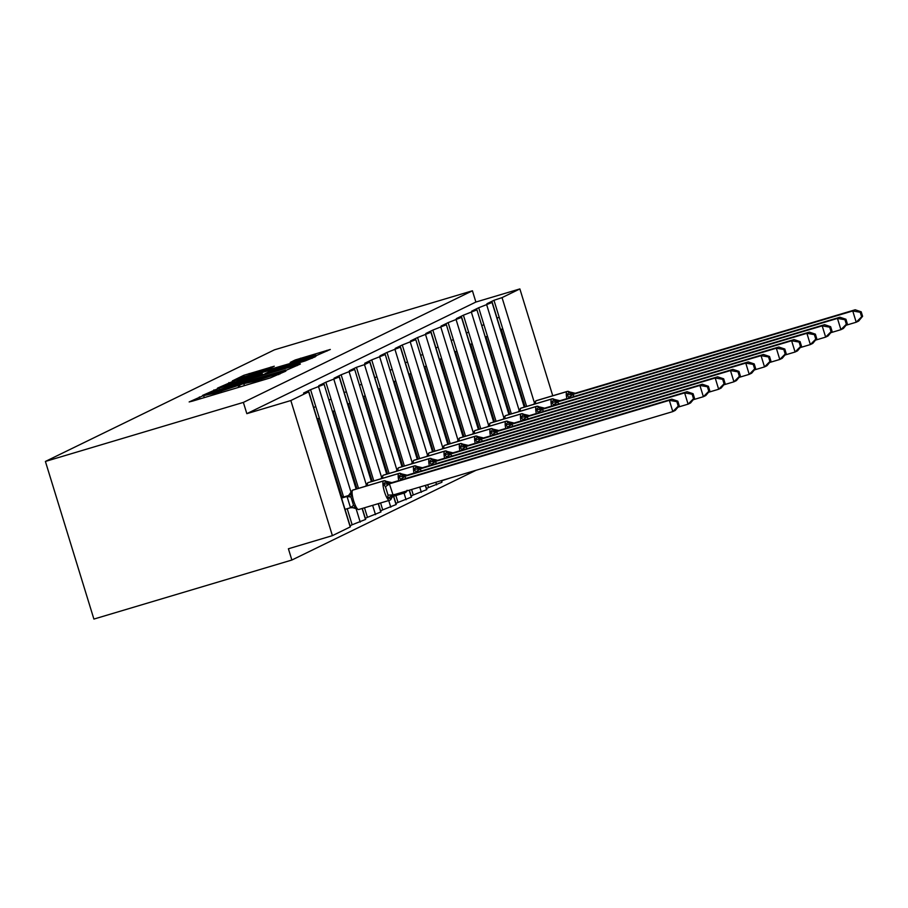 <?xml version="1.0" encoding="UTF-8"?>
<svg xmlns="http://www.w3.org/2000/svg" width="908" height="908" viewBox="0 0 908 908"><rect width="100%" height="100%" fill="white"/><g stroke="black" fill="none" stroke-linecap="round" stroke-linejoin="round"><path stroke-width="1.36" d="M203.074 395.729L189.159 401.938L192.519 401.12L270.243 377.932L285.816 371.145L255 381.201L243.231 383.755L214.844 393.175L203.074 395.729M274.273 366.219L243.832 375.299L232.38 380.906L313.566 356.821L330.296 349.466L295.214 359.977L290.254 362.417L316.041 355.232L301.638 360.136L241.199 377.785L269.415 368.591L274.273 366.219M308.822 391.734L350.386 526.856L332.396 535.652L288.404 548.773L291.865 560.032L93.899 619.074L45.4 461.446L243.367 402.403L246.84 413.662L290.832 400.541L308.663 391.847L303.533 393.096L310.581 389.668L315.78 406.557L313.691 407.567M45.4 461.446L274.443 349.83L472.421 290.787L243.367 402.403M219.203 388.113L202.575 395.4L205.934 394.583L283.659 371.395L300.389 364.04L219.203 388.113L219.588 389.384M217.534 388.113L234.162 380.827L315.348 356.753L305.111 360.953L268.303 372.11L264.977 373.756L268.439 372.859L299.912 363.722L217.557 388.193M497.085 318.197L499.173 317.187L493.975 300.298L486.926 303.737L492.057 302.478L478.698 307.744L483.885 324.633L481.808 325.654M508.968 414.593L476.927 309.821L471.638 311.183L478.698 307.744M466.519 333.1L468.607 332.078L463.409 315.19L456.361 318.629L461.491 317.38L448.132 322.635L453.319 339.524L451.231 340.545M478.403 429.484L446.361 324.712L441.072 326.074L448.132 322.635M435.954 347.991L438.042 346.969L432.844 330.081L425.795 333.52L430.925 332.271L417.566 337.538L422.753 354.426L420.665 355.437M447.837 444.375L415.796 339.603L410.507 340.965L417.566 337.538M441.753 481.115L443.785 479.901M405.388 362.882L407.476 361.872L402.278 344.983L395.23 348.411L400.36 347.162L387.001 352.429L392.188 369.318L390.099 370.328M426.476 488.561L428.565 487.539L427.691 484.702M417.271 459.266L385.23 354.495L379.941 355.868L387.001 352.429M411.188 496.006L413.276 494.985L411.596 489.503M374.822 377.785L376.911 376.763L371.712 359.874L364.664 363.314L369.953 361.951L364.494 364.641L356.435 367.32L361.622 384.209L359.534 385.23M395.911 503.452L397.999 502.43L395.877 495.53M386.706 474.169L354.665 369.397L349.376 370.759L356.435 367.32M380.622 510.898L382.711 509.887L380.588 502.987M344.257 392.676L346.345 391.654L341.147 374.766L334.099 378.205L339.229 376.956L325.87 382.211L331.057 399.1L328.968 400.122M365.345 518.343L367.434 517.333L364.494 507.788M356.14 489.06L324.099 384.288L318.81 385.65L325.87 382.211M526.629 406.432L502.771 328.9L501.307 329.615L525.085 406.897M511.34 413.878L487.494 336.346L486.018 337.061L509.797 414.343M496.063 421.323L472.205 343.791L470.741 344.507L494.519 421.789M480.775 428.769L456.928 351.237L455.453 351.952L479.231 429.234M465.498 436.226L441.64 358.683L440.176 359.398L463.954 436.68M450.209 443.671L426.363 366.128L424.887 366.843L448.666 444.125M434.932 451.117L411.074 373.574L409.61 374.289L433.388 451.582M419.644 458.563L395.797 381.031L394.322 381.746L418.1 459.028M404.366 466.008L380.509 388.476L379.045 389.191L402.823 466.474M389.078 473.454L365.232 395.922L363.756 396.637L387.534 473.919M373.801 480.899L349.943 403.368L348.479 404.083L372.257 481.365M358.512 488.356L334.666 410.813L333.191 411.528L356.969 488.81M350.057 525.789L352.145 524.779L347.208 508.707M343.61 497.028L319.378 418.259L317.914 418.974L341.885 496.892L341.226 497.085M343.349 496.177L341.885 496.892M451.321 477.653L443.842 480.094M428.565 487.539L441.924 482.273L441.583 480.559M413.276 494.985L426.805 489.616L425.489 485.36M397.999 502.43L411.517 497.062L409.394 490.161M382.711 509.887L396.24 504.507L393.675 496.188M367.434 517.333L380.951 511.953L378.398 503.634M352.145 524.779L365.663 519.399L362.292 508.435M472.421 290.787L475.883 302.046L519.875 288.926L502.045 297.608L493.975 300.298M475.883 302.046L246.84 413.662M323.94 384.402L310.581 389.668M354.506 369.511L341.147 374.766M385.071 354.608L371.712 359.874M415.637 339.717L402.278 344.983M446.203 324.826L432.844 330.081M476.768 309.923L463.409 315.19M519.875 288.926L552.745 395.752M500.66 329.808L501.307 329.615M485.371 337.254L486.018 337.061M470.083 344.7L470.741 344.507M454.806 352.145L455.453 351.952M439.517 359.591L440.176 359.398M424.24 367.036L424.887 366.843M408.952 374.493L409.61 374.289M393.675 381.939L394.322 381.746M378.386 389.384L379.045 389.191M363.109 396.83L363.756 396.637M347.821 404.276L348.479 404.083M332.544 411.721L333.191 411.528M317.255 419.167L317.914 418.974M332.396 535.652L290.832 400.541M476.042 470.287L291.865 560.032M317.176 418.906L319.378 418.248L315.78 406.557M332.464 411.449L334.655 410.802L331.057 399.1M349.943 403.368L346.345 391.654M365.232 395.922L361.622 384.209M378.307 389.112L380.509 388.454L376.911 376.763M393.595 381.666L395.786 381.008L392.188 369.318M408.872 374.221L411.074 373.563L407.476 361.872M426.363 366.128L422.753 354.426M439.438 359.318L441.64 358.671L438.042 346.969M456.928 351.237L453.319 339.524M470.004 344.427L472.205 343.769L468.607 332.078M487.494 336.346L483.885 324.633M502.771 328.9L499.173 317.187M347.741 404.003L349.943 403.345M363.03 396.558L365.22 395.899M424.161 366.775L426.351 366.117M454.726 351.873L456.917 351.214M485.292 336.981L487.483 336.323M500.569 329.536L502.771 328.878M209.68 393.085L285.691 370.021L227.965 386.785L209.68 393.085M240.87 380.111L226.467 385.003L235.728 382.62L262.367 373.835L240.87 380.111M389.997 500.104A2.361 2.293 -116 0 0 390.145 500.036L391.825 497.732L391.098 498.458L387.693 498.242L388.034 495.11L385.435 486.654L383.358 484.168L385.923 481.626A2.361 2.293 -116 0 0 383.551 480.945L352.758 490.138A10.136 2.315 73.4 0 0 353.632 500.841A10.136 2.315 73.4 0 0 358.637 509.536A10.136 2.315 73.4 0 0 358.717 509.501L389.339 500.365M679.207 405.672L677.822 401.177L676.846 401.654L678.231 406.148L679.207 405.672L675.257 410.405L672.817 411.596L669.344 400.337L671.795 399.145L391.847 482.636L389.396 483.828L393.062 495.03L387.693 498.242M676.846 401.654L669.344 400.337L389.6 483.771M678.231 406.148L672.817 411.596L393.062 495.03M345.006 509.365L350.511 507.72L347.049 496.562L349.694 495.212M341.544 498.106L347.049 496.46M341.408 497.686L348.922 495.439M351.169 491.988L351.702 493.6L350.942 496.948L353.541 505.393L356.038 507.685L350.511 507.72M391.132 483.113A5.187 5.051 64 0 1 385.923 481.626L386.524 482.625M356.038 507.685L356.345 508.821M347.242 496.404L351.702 493.6M391.847 482.636L383.925 480.775A10.136 2.315 -106.6 0 1 384.073 480.752M389.396 483.828L383.358 484.168M677.822 401.177L671.795 399.145M694.484 398.226L693.099 393.731L692.123 394.208L693.508 398.703L694.484 398.226L690.545 402.959L688.094 404.151L684.632 392.892L687.084 391.7L407.136 475.19L404.684 476.382L406.069 478.403M692.123 394.208L684.632 392.892L404.877 476.325M693.508 398.703L688.094 404.151L677.958 407.17M404.934 476.405L400.712 479.208L398.646 476.711L401.2 474.18A2.361 2.293 -116 0 0 398.839 473.499L368.035 482.681A10.136 2.315 73.4 0 0 367.388 485.712M406.409 475.667A5.187 5.051 64 0 1 401.2 474.18L401.801 475.179M407.136 475.19L399.214 473.329A10.136 2.315 -106.6 0 1 399.35 473.306M404.684 476.382L398.646 476.711M693.099 393.731L687.084 391.7M709.772 390.781L708.388 386.286L707.411 386.763L708.796 391.257L709.772 390.781L705.822 395.502L703.382 396.705L699.909 385.446L702.361 384.243L422.413 467.745L419.961 468.937L421.357 470.946M707.411 386.763L699.909 385.446L420.166 468.88M708.796 391.257L703.382 396.705L693.235 399.724M420.222 468.959L416 471.763L413.923 469.266L416.488 466.735A2.361 2.293 -116 0 0 414.116 466.054L383.324 475.236A10.136 2.315 73.4 0 0 382.665 478.255M421.698 468.222A5.187 5.051 64 0 1 416.488 466.735L417.09 467.734M422.413 467.745L414.491 465.883A10.136 2.315 -106.6 0 1 414.638 465.861M419.961 468.937L413.923 469.266M708.388 386.286L702.361 384.243M725.049 383.335L723.665 378.829L722.689 379.306L724.073 383.812L725.049 383.335L721.111 388.056L718.659 389.248L715.198 377.989L717.649 376.797L437.701 460.299L435.25 461.491L436.635 463.5M722.689 379.306L715.198 377.989L435.443 461.434M724.073 383.812L718.659 389.248L708.524 392.279M435.5 461.514L431.277 464.317L429.212 461.82L431.765 459.278A2.361 2.293 -116 0 0 429.405 458.608L398.601 467.79A10.136 2.315 73.4 0 0 397.954 470.809M436.975 460.776A5.187 5.051 64 0 1 431.765 459.278L432.367 460.288M437.701 460.299L429.779 458.426A10.136 2.315 -106.6 0 1 429.915 458.404M435.25 461.491L429.212 461.82M723.665 378.829L717.649 376.797M740.338 375.889L738.953 371.383L737.977 371.86L739.362 376.366L740.338 375.889L736.388 380.611L733.948 381.803L730.475 370.543L732.926 369.352L453.183 452.786L450.527 454.045L451.923 456.054M737.977 371.86L730.475 370.543L450.731 453.989M739.362 376.366L733.948 381.803L723.801 384.833M450.788 454.068L446.566 456.872L444.489 454.375L447.054 451.832A2.361 2.293 -116 0 0 444.682 451.163L413.889 460.345A10.136 2.315 73.4 0 0 413.231 463.364M452.263 453.319A5.187 5.051 64 0 1 447.054 451.832L447.655 452.831M452.979 452.854L445.056 450.981A10.136 2.315 -106.6 0 1 445.204 450.958M450.527 454.045L444.489 454.375M738.953 371.383L732.926 369.352M755.615 368.444L754.23 363.938L753.254 364.414L754.639 368.92L755.615 368.444L751.676 373.165L749.225 374.357L745.763 363.098L748.215 361.906L468.46 445.34L465.815 446.6L467.2 448.609M753.254 364.414L745.763 363.098L466.008 446.532M754.639 368.92L749.225 374.357L739.089 377.387M466.065 446.623L461.843 449.426L459.777 446.929L462.331 444.387A2.361 2.293 -116 0 0 459.97 443.717L429.166 452.899A10.136 2.315 73.4 0 0 428.519 455.918M467.541 445.873A5.187 5.051 64 0 1 462.331 444.387L462.932 445.385M468.267 445.408L460.345 443.535A10.136 2.315 -106.6 0 1 460.481 443.513M465.815 446.6L459.777 446.929M754.23 363.938L748.215 361.906M770.903 360.987L769.519 356.492L768.543 356.969L769.927 361.463L770.903 360.987L766.954 365.72L764.513 366.911L761.04 355.652L763.492 354.461L483.544 437.951L481.092 439.154L482.489 441.163M768.543 356.969L761.04 355.652L481.297 439.086M769.927 361.463L764.513 366.911L754.366 369.942M481.354 439.177L477.131 441.969L475.066 439.483L477.619 436.941A2.361 2.293 -116 0 0 475.247 436.26L444.455 445.453A10.136 2.315 73.4 0 0 443.796 448.473M482.829 438.428A5.187 5.051 64 0 1 477.619 436.941L478.221 437.94M483.544 437.951L475.622 436.09A10.136 2.315 -106.6 0 1 475.769 436.067M481.092 439.154L475.066 439.483M769.519 356.492L763.492 354.461M786.18 353.541L784.807 349.047L783.82 349.523L785.204 354.018L786.18 353.541L782.242 358.274L779.79 359.466L776.329 348.207L778.78 347.015L498.832 430.506L496.381 431.697L497.766 433.718M783.82 349.523L776.329 348.207L496.574 431.641M785.204 354.018L779.79 359.466L769.655 362.485M496.631 431.72L492.408 434.523L490.343 432.038L492.896 429.495A2.361 2.293 -116 0 0 490.536 428.814L459.732 438.008A10.136 2.315 73.4 0 0 459.085 441.027M498.106 430.982A5.187 5.051 64 0 1 492.896 429.495L493.498 430.494M498.832 430.506L490.91 428.644A10.136 2.315 -106.6 0 1 491.046 428.621M496.381 431.697L490.343 432.038M784.807 349.047L778.78 347.015M801.469 346.096L800.084 341.601L799.108 342.078L800.493 346.572L801.469 346.096L797.519 350.829L795.079 352.02L791.617 340.761L794.057 339.569L514.11 423.06L511.658 424.252L513.054 426.261M799.108 342.078L791.617 340.761L511.862 424.195M800.493 346.572L795.079 352.02L784.932 355.039M511.919 424.274L507.697 427.078L505.631 424.581L508.185 422.05A2.361 2.293 -116 0 0 505.813 421.369L475.02 430.551A10.136 2.315 73.4 0 0 474.362 433.57M513.395 423.537A5.187 5.051 64 0 1 508.185 422.05L508.786 423.049M514.11 423.06L506.187 421.199A10.136 2.315 -106.6 0 1 506.335 421.176M511.658 424.252L505.631 424.581M800.084 341.601L794.057 339.569M816.746 338.65L815.373 334.155L814.385 334.632L815.77 339.127L816.746 338.65L812.808 343.372L810.356 344.575L806.894 333.315L809.346 332.112L529.398 415.614L526.946 416.806L528.331 418.815M814.385 334.632L806.894 333.315L527.139 416.749M815.77 339.127L810.356 344.575L800.22 347.594M527.196 416.829L522.974 419.632L520.908 417.135L523.462 414.604A2.361 2.293 -116 0 0 521.101 413.923L490.297 423.105A10.136 2.315 73.4 0 0 489.65 426.124M528.672 416.091A5.187 5.051 64 0 1 523.462 414.604L524.064 415.603M529.398 415.614L521.476 413.753A10.136 2.315 -106.6 0 1 521.612 413.73M526.946 416.806L520.908 417.135M815.373 334.155L809.346 332.112M832.034 331.204L830.65 326.698L829.674 327.175L831.058 331.681L832.034 331.204L828.085 335.926L825.644 337.118L822.183 325.859L824.623 324.667L544.675 408.169L542.224 409.36L543.62 411.369M829.674 327.175L822.183 325.859L542.428 409.304M831.058 331.681L825.644 337.118L815.498 340.148M542.485 409.383L538.262 412.187L536.197 409.69L538.75 407.147A2.361 2.293 -116 0 0 536.378 406.478L505.586 415.66A10.136 2.315 73.4 0 0 504.927 418.679M543.96 408.645A5.187 5.051 64 0 1 538.75 407.147L539.352 408.157M544.675 408.169L536.753 406.296A10.136 2.315 -106.6 0 1 536.9 406.273M542.224 409.36L536.197 409.69M830.65 326.698L824.623 324.667M847.312 323.759L845.938 319.253L844.951 319.729L846.335 324.235L847.312 323.759L843.373 328.48L840.922 329.672L837.46 318.413L839.911 317.221L560.157 400.655L557.512 401.915L558.897 403.924M844.951 319.729L837.46 318.413L557.705 401.858M846.335 324.235L840.922 329.672L830.786 332.703M557.762 401.938L553.539 404.741L551.474 402.244L554.028 399.702A2.361 2.293 -116 0 0 551.667 399.032L520.863 408.214A10.136 2.315 73.4 0 0 520.216 411.233M559.237 401.188A5.187 5.051 64 0 1 554.028 399.702L554.629 400.7M559.964 400.723L552.041 398.85A10.136 2.315 -106.6 0 1 552.178 398.828M557.512 401.915L551.474 402.244M845.938 319.253L839.911 317.221M862.6 316.313L861.215 311.807L860.239 312.284L861.624 316.79L862.6 316.313L858.662 321.035L856.21 322.226L852.748 310.967L855.188 309.776L575.241 393.266L572.789 394.469L574.185 396.478M860.239 312.284L852.748 310.967L572.993 394.401M861.624 316.79L856.21 322.226L846.063 325.257M573.05 394.492L568.828 397.295L566.762 394.798L569.316 392.256A2.361 2.293 -116 0 0 566.944 391.586L536.151 400.769A10.136 2.315 73.4 0 0 535.493 403.788M574.526 393.743A5.187 5.051 64 0 1 569.316 392.256L569.918 393.255M575.241 393.266L567.318 391.405A10.136 2.315 -106.6 0 1 567.466 391.382M572.789 394.469L566.762 394.798M861.215 311.807L855.188 309.776M199.976 398.896L199.374 396.955M280.005 373.994L279.698 373.006M240.132 386.921L239.542 384.981M534.335 402.55L502.045 297.608M524.245 407.136L492.057 302.478M519.047 410.007L486.767 305.054M503.77 417.453L471.479 312.511M493.68 422.038L461.491 317.38M488.481 424.899L456.202 319.956M473.204 432.344L440.913 327.402M463.114 436.93L430.925 332.271M457.916 439.79L425.636 334.848M442.639 447.235L410.348 342.293M441.924 482.273L441.413 480.616M432.549 451.821L400.36 347.162M436.635 484.861L435.84 482.273M427.35 454.681L395.059 349.739M426.635 489.73L425.307 485.417M421.346 492.306L419.746 487.074M412.062 462.138L379.782 357.185M411.358 497.175L409.213 490.218M401.983 466.723L369.794 362.054M406.069 499.752L404.026 493.101M396.785 469.584L364.494 364.641M396.07 504.621L393.493 496.245M390.781 507.197L388.738 500.546M381.496 477.029L349.217 372.087M380.793 512.067L378.216 503.69M371.417 481.615L339.229 376.956M375.503 514.643L372.643 505.347M366.219 484.475L333.928 379.533M365.504 519.512L362.122 508.491M360.215 522.089L356.242 509.184M350.931 491.92L318.651 386.978M350.227 526.958L308.663 391.847M215.207 394.356L214.844 393.175M221.677 392.426L221.325 391.246M238.747 387.33L238.214 385.628M255.364 382.37L255 381.201M261.844 380.441L261.481 379.272M278.677 374.641L278.381 373.653M297.154 365.64L296.927 364.937M214.322 391.155L213.925 389.873M285.521 370.827L285.35 370.248M229.259 383.834L228.873 382.586M234.536 382.064L234.162 380.827M312.102 358.354L311.887 357.65M262.548 374.868L262.253 373.914M295.531 360.975L295.214 359.977M300.854 359.386L300.491 358.217M327.062 351.067L326.835 350.363M244.207 376.536L243.832 375.299M249.484 374.777L249.11 373.54M271.14 367.751L270.913 367.036M393.334 494.951A5.187 5.051 64 0 0 391.098 498.458A2.361 2.293 64 0 1 389.85 500.183L390.145 500.036A2.361 2.293 -116 0 0 391.393 498.31A5.187 5.051 64 0 1 393.482 494.905M352.1 507.436L358.637 509.536L389.85 500.183A2.361 2.293 64 0 1 389.509 500.319A10.136 2.315 -106.6 0 1 389.43 500.342A10.136 2.315 -106.6 0 1 384.424 491.659A10.136 2.315 -106.6 0 1 383.551 480.945L352.758 490.138A2.361 2.293 -116 0 0 352.418 490.263L348.377 495.802A5.187 5.051 64 0 1 347.673 496.074M391.427 482.965A5.187 5.051 64 0 1 386.218 481.478A2.361 2.293 64 0 0 383.846 480.809A10.136 2.315 -106.6 0 1 383.925 480.775L353.133 489.957A10.136 2.315 73.4 0 0 353.053 489.991A2.361 2.293 64 0 0 352.713 490.127L352.418 490.263M353.212 489.945A10.136 2.315 73.4 0 0 353.133 489.957L352.713 490.127A2.361 2.293 64 0 0 352.565 490.195M350.454 507.64L353.541 505.393M347.049 496.562L350.942 496.948M388.034 495.11L393.062 494.928M385.435 486.654L389.657 483.851M405.274 492.658A2.361 2.293 -116 0 0 406.659 490.978M406.375 491.058A2.361 2.293 64 0 1 404.798 492.862A10.136 2.315 -106.6 0 1 404.707 492.896A10.136 2.315 -106.6 0 1 403.266 491.988M404.627 492.919L392.222 496.619L405.127 492.738L407.102 490.286M398.76 480.582A10.136 2.315 -106.6 0 1 398.839 473.499L368.035 482.681A2.361 2.293 -116 0 0 367.695 482.818L365.629 486.234M406.705 475.52A5.187 5.051 64 0 1 401.495 474.033A2.361 2.293 64 0 0 399.123 473.363A10.136 2.315 -106.6 0 1 399.214 473.329L368.41 482.511A10.136 2.315 73.4 0 0 368.33 482.545A2.361 2.293 64 0 0 367.99 482.67L367.695 482.818M368.5 482.489A10.136 2.315 73.4 0 0 368.41 482.511L367.99 482.67A2.361 2.293 64 0 0 367.854 482.75M414.037 473.136A10.136 2.315 -106.6 0 1 414.116 466.054L383.324 475.236A2.361 2.293 -116 0 0 382.983 475.372L380.906 478.788M421.993 468.074A5.187 5.051 64 0 1 416.783 466.587A2.361 2.293 64 0 0 414.411 465.906A10.136 2.315 -106.6 0 1 414.491 465.883L383.698 475.066A10.136 2.315 73.4 0 0 383.619 475.1A2.361 2.293 64 0 0 383.278 475.224L382.983 475.372M383.778 475.043A10.136 2.315 73.4 0 0 383.698 475.066L383.278 475.224A2.361 2.293 64 0 0 383.131 475.304M429.325 465.679A10.136 2.315 -106.6 0 1 429.405 458.608L398.601 467.79A2.361 2.293 -116 0 0 398.26 467.926L396.194 471.331M437.27 460.628A5.187 5.051 64 0 1 432.06 459.142A2.361 2.293 64 0 0 429.688 458.461A10.136 2.315 -106.6 0 1 429.779 458.426L398.975 467.62A10.136 2.315 73.4 0 0 398.896 467.643A2.361 2.293 64 0 0 398.555 467.779L398.26 467.926M399.066 467.597A10.136 2.315 73.4 0 0 398.975 467.62L398.555 467.779A2.361 2.293 64 0 0 398.419 467.858M444.602 458.234A10.136 2.315 -106.6 0 1 444.682 451.163L413.889 460.345A2.361 2.293 -116 0 0 413.549 460.481L411.472 463.886M452.559 453.183A5.187 5.051 64 0 1 447.349 451.696A2.361 2.293 64 0 0 444.977 451.015A10.136 2.315 -106.6 0 1 445.056 450.981L414.264 460.174A10.136 2.315 73.4 0 0 414.184 460.197A2.361 2.293 64 0 0 413.844 460.333L413.549 460.481M414.343 460.152A10.136 2.315 73.4 0 0 414.264 460.174L413.844 460.333A2.361 2.293 64 0 0 413.696 460.413M459.891 450.788A10.136 2.315 -106.6 0 1 459.97 443.717L429.166 452.899A2.361 2.293 -116 0 0 428.826 453.024L426.76 456.44M467.836 445.737A5.187 5.051 64 0 1 462.626 444.25A2.361 2.293 64 0 0 460.265 443.569A10.136 2.315 -106.6 0 1 460.345 443.535L429.541 452.717A10.136 2.315 73.4 0 0 429.461 452.751A2.361 2.293 64 0 0 429.121 452.888L428.826 453.024M429.632 452.706A10.136 2.315 73.4 0 0 429.541 452.717L429.121 452.888A2.361 2.293 64 0 0 428.985 452.967M475.179 443.342A10.136 2.315 -106.6 0 1 475.247 436.26L444.455 445.453A2.361 2.293 -116 0 0 444.114 445.578L442.037 448.995M483.124 438.292A5.187 5.051 64 0 1 477.914 436.793A2.361 2.293 64 0 0 475.542 436.124A10.136 2.315 -106.6 0 1 475.622 436.09L444.829 445.272A10.136 2.315 73.4 0 0 444.75 445.306A2.361 2.293 64 0 0 444.409 445.442L444.114 445.578M444.909 445.261A10.136 2.315 73.4 0 0 444.829 445.272L444.409 445.442A2.361 2.293 64 0 0 444.262 445.51M490.456 435.897A10.136 2.315 -106.6 0 1 490.536 428.814L459.732 438.008A2.361 2.293 -116 0 0 459.391 438.133L457.326 441.549M498.401 430.835A5.187 5.051 64 0 1 493.192 429.348A2.361 2.293 64 0 0 490.831 428.678A10.136 2.315 -106.6 0 1 490.91 428.644L460.106 437.826A10.136 2.315 73.4 0 0 460.027 437.86A2.361 2.293 64 0 0 459.686 437.996L459.391 438.133M460.197 437.815A10.136 2.315 73.4 0 0 460.106 437.826L459.686 437.996A2.361 2.293 64 0 0 459.55 438.065M505.745 428.451A10.136 2.315 -106.6 0 1 505.813 421.369L475.02 430.551A2.361 2.293 64 0 1 475.315 430.415A10.136 2.315 73.4 0 1 475.395 430.381A10.136 2.315 73.4 0 1 475.486 430.358M513.69 423.389A5.187 5.051 64 0 1 508.48 421.902A2.361 2.293 64 0 0 506.108 421.221A10.136 2.315 -106.6 0 1 506.187 421.199L474.975 430.54A2.361 2.293 -116 0 0 474.68 430.687L472.603 434.103M521.022 421.006A10.136 2.315 -106.6 0 1 521.101 413.923L490.297 423.105A2.361 2.293 -116 0 0 489.957 423.241L487.891 426.658M528.967 415.943A5.187 5.051 64 0 1 523.757 414.457A2.361 2.293 64 0 0 521.396 413.776A10.136 2.315 -106.6 0 1 521.476 413.753L490.672 422.935A10.136 2.315 73.4 0 0 490.592 422.969A2.361 2.293 64 0 0 490.252 423.094L489.957 423.241M490.763 422.912A10.136 2.315 73.4 0 0 490.672 422.935L490.252 423.094A2.361 2.293 64 0 0 490.116 423.173M536.31 413.549A10.136 2.315 -106.6 0 1 536.378 406.478L505.586 415.66A2.361 2.293 -116 0 0 505.245 415.796L503.168 419.201M544.255 408.498A5.187 5.051 64 0 1 539.046 407.011A2.361 2.293 64 0 0 536.673 406.33A10.136 2.315 -106.6 0 1 536.753 406.296L505.96 415.489A10.136 2.315 73.4 0 0 505.881 415.512A2.361 2.293 64 0 0 505.54 415.648L505.245 415.796M506.051 415.467A10.136 2.315 73.4 0 0 505.96 415.489L505.54 415.648A2.361 2.293 64 0 0 505.393 415.728M551.587 406.103A10.136 2.315 -106.6 0 1 551.667 399.032L520.863 408.214A2.361 2.293 -116 0 0 520.522 408.35L518.457 411.755M559.532 401.052A5.187 5.051 64 0 1 554.323 399.565A2.361 2.293 64 0 0 551.962 398.884A10.136 2.315 -106.6 0 1 552.041 398.85L521.249 408.044A10.136 2.315 73.4 0 0 521.158 408.067A2.361 2.293 64 0 0 520.817 408.203L520.522 408.35M521.328 408.021A10.136 2.315 73.4 0 0 521.249 408.044L520.817 408.203A2.361 2.293 64 0 0 520.681 408.282M566.876 398.657A10.136 2.315 -106.6 0 1 566.944 391.586L536.151 400.769A2.361 2.293 -116 0 0 535.811 400.893L533.734 404.31M574.821 393.607A5.187 5.051 64 0 1 569.611 392.12A2.361 2.293 64 0 0 567.239 391.439A10.136 2.315 -106.6 0 1 567.318 391.405L536.526 400.587A10.136 2.315 73.4 0 0 536.446 400.621A2.361 2.293 64 0 0 536.106 400.757L535.811 400.893M536.617 400.576A10.136 2.315 73.4 0 0 536.526 400.587L536.106 400.757A2.361 2.293 64 0 0 535.958 400.837M356.322 489.003L324.099 384.288M371.599 481.558L339.388 376.843M386.887 474.112L354.665 369.397M402.165 466.667L369.953 361.951M417.453 459.221L385.23 354.495M432.73 451.775L400.519 347.049M448.019 444.33L415.796 339.603M463.296 436.873L431.084 332.158M478.584 429.427L446.361 324.712M493.861 421.982L461.65 317.267M509.15 414.536L476.927 309.821M524.427 407.09L492.215 302.364M204.255 397.625L203.767 396.036M244.411 385.639L243.923 384.061M285.895 370.714L285.691 370.021M226.648 385.582L226.467 385.003M262.673 374.834L262.367 373.835M241.38 378.352L241.199 377.785M316.268 355.981L316.041 355.232M391.825 497.732L394.174 494.497"/></g></svg>
